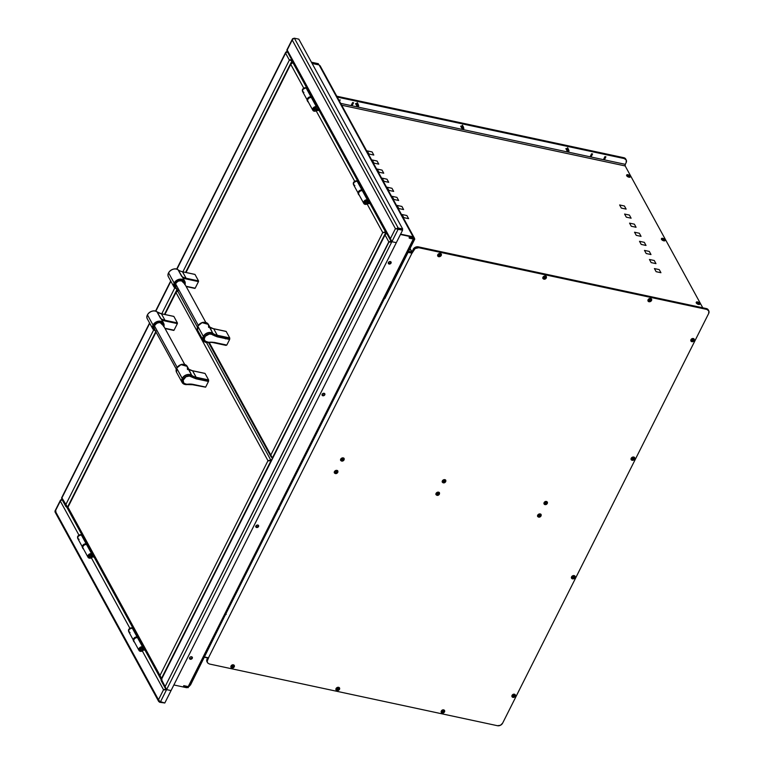 <?xml version="1.0" encoding="UTF-8"?>
<svg xmlns="http://www.w3.org/2000/svg" width="764" height="764" viewBox="0 0 764 764"><rect width="100%" height="100%" fill="white"/><g stroke="black" fill="none" stroke-linecap="round" stroke-linejoin="round"><path stroke-width="1.15" d="M318.33 63.689L318.254 64.759L318.569 64.128L311.674 62.648L318.33 63.689L311.435 62.218L318.33 63.689M65.637 505.052L82.13 535.201L65.637 505.052L66.898 507.363L65.828 506.446L65.685 504.832L67.538 507.134L61.913 497.918L62.486 499.303L60.318 501.089L78.931 535.096L60.318 501.089L61.731 498.949M65.685 504.832L153.612 330.019L65.685 504.832L62.199 498.777L61.913 497.918L149.744 323.287L61.913 497.918L62.199 498.777L60.318 501.089L62.486 499.303M396.096 228.808L402.58 230.222L396.325 242.665L402.58 230.222L395.427 228.665L398.13 229.267L391.875 241.71L396.325 242.665L391.875 241.71L398.13 229.267L402.58 230.222L396.096 228.808L397.91 228.675L398.225 228.035L294.369 38.2L292.965 38.611L292.22 40.014L395.427 228.665L390.385 238.683L287.178 50.023L292.564 38.754L293.729 38.429L292.22 40.014L395.427 228.665L390.385 238.683L391.875 241.71L166.6 689.615L163.525 689.739L166.6 689.615L160.345 702.059L158.492 699.757L159.027 701.199L164.795 703.014L171.05 690.57L164.795 703.014L160.345 702.059L166.6 689.615L165.119 686.578L166.6 689.615L171.05 690.57L396.325 242.665L171.05 690.57L166.6 689.615L391.875 241.71L388.8 241.844L391.875 241.71L390.385 238.683L287.178 50.023L287.474 50.873L287.178 50.023L287.474 50.873L285.593 53.184L286.997 51.045M155.808 311.225L170.869 281.286L155.808 311.225M285.593 53.184L176.933 269.224L285.593 53.184L289.365 60.089L292.173 59.458L287.761 51.398L285.593 53.184L289.365 60.089L182.882 271.822L289.365 60.089L292.077 60.69L289.995 60.222M174.736 288.018L161.758 313.823L174.736 288.018M292.297 60.738L185.595 272.404L292.077 60.69L289.365 60.089M67.538 507.134L155.799 331.652L67.671 507.162M164.47 314.405L176.923 289.651L164.47 314.405M314.663 64.023L318.254 64.759M292.058 60.299L289.766 59.735L291.848 60.089L291.418 59.296L291.963 60.117M391.044 263.083A1.528 1.175 -28.7 0 1 388.418 262.52A1.528 1.175 -28.7 0 1 391.044 263.083L390.356 261.565L389.239 261.727L388.274 263.017L389.105 264.038L391.044 263.083M388.303 263.303A1.528 1.175 151.3 0 0 390.805 262.644L390.948 262.157M324.786 394.816A1.528 1.175 -28.7 0 1 322.16 394.253A1.528 1.175 -28.7 0 1 324.786 394.816L324.843 393.861L323.544 393.288L322.026 394.749L323.401 395.79L324.786 394.816M322.045 395.036A1.528 1.175 151.3 0 0 324.662 393.603M258.528 526.558A1.528 1.175 -28.7 0 1 255.902 525.995A1.528 1.175 -28.7 0 1 258.528 526.558L258.299 525.24L257.287 525.021L255.768 526.482L257.143 527.523L258.528 526.558M255.787 526.768A1.528 1.175 151.3 0 0 258.404 525.336M192.28 658.291A1.528 1.175 -28.7 0 1 189.644 657.728A1.528 1.175 -28.7 0 1 192.28 658.291L191.583 656.773L190.475 656.935L189.51 658.224L190.341 659.246L192.28 658.291M189.529 658.501A1.528 1.175 151.3 0 0 192.156 657.078M414.403 238.11L320.126 65.79L319.113 64.978L413.572 237.642L414.451 238.244L413.496 238.712L414.374 238.922M411.729 252.741L408.1 252.349L411.968 253.18L208.457 657.814L204.59 656.992L208.457 657.814L411.968 253.18L410.048 248.462L412.044 252.11L411.729 252.741L408.272 252.005L411.729 252.741M186.702 687.715L173.867 684.964L186.702 687.715M412.952 237.862L413.267 237.232L400.441 234.481L413.028 236.792L412.952 237.862L409.38 237.098L409.112 237.766M413.028 236.792L400.613 234.137L413.028 236.792M387.176 233.125L385.772 233.536L385.018 234.94L385.371 233.679L386.536 233.354L385.018 234.94L388.8 241.844L165.119 686.578L161.338 679.673L161.997 679.798M391.101 241.51L390.834 241.032L391.101 241.51M391.263 241.816L389.468 241.987L391.636 241.281M389.038 241.863L389.678 241.911M166.113 688.994L165.253 688.183L165.119 686.578L389.048 241.863M391.388 241.099L390.519 240.278L390.385 238.683L391.588 241.185L388.8 241.844L385.018 234.94L161.338 679.673L161.051 680.504L165.253 688.183M161.758 680.094L165.119 686.578M161.07 679.645L385.018 234.94M161.032 679.635L385.371 233.679M388.866 263.599L390.805 262.644A1.528 1.175 151.3 0 0 390.92 261.871M322.16 395.131L323.726 395.169L324.69 393.89M255.615 526.511L257.468 526.912L258.433 525.622M190.102 658.807L191.21 658.644L192.175 657.355M189.376 686.263L188.221 686.607L413.324 239.056L188.221 686.607L183.771 685.652L183.541 686.33M188.221 686.607L189.787 684.926M207.903 658.014L204.446 657.269L207.903 658.014M189.109 686.292L187.667 686.807M188.46 687.046L188.145 687.676L188.46 687.046L184.086 686.101L183.761 686.74L188.145 687.676L183.761 686.74L183.847 685.671L188.46 687.046M183.484 686.225L183.761 686.74L183.484 686.225M165.998 689.72L164.203 689.882L166.361 689.176L164.203 689.882L165.998 689.72L166.313 689.09L163.525 689.739L142.333 650.995L163.525 689.739L158.492 699.757L55.285 511.097L54.998 511.928L158.711 701.514L158.492 699.757L55.285 511.097L60.318 501.089L55.285 511.097L55.944 511.221L55.018 511.068L55.944 511.221M160.02 701.658L159.705 702.288L164.317 702.909L159.705 702.288L158.635 701.352M159.237 701.428L159.705 702.288L159.237 701.428M164.413 689.816L163.525 689.739L158.492 699.757M91.374 557.844L129.88 628.247L91.374 557.844M163.525 689.739L166.313 689.09M161.089 679.53L145.141 650.384L161.089 679.53M144.348 648.932L144.033 648.359L144.348 648.932M138.456 638.169L138.198 637.682L138.456 638.169M133.089 628.352L94.182 557.233L133.089 628.352M93.389 555.781L93.074 555.208L93.389 555.781M408.587 251.375L412.044 252.11L408.587 251.375M319.113 64.978L413.572 237.642L414.451 238.244M290.931 59.716L290.798 60.499M286.834 50.061L292.564 38.754M397.91 228.675L397.528 227.978L397.91 228.675L402.361 229.62L402.676 228.99L298.819 39.155L402.676 228.99L402.361 229.62L397.91 228.675M294.369 38.2L298.819 39.155L294.369 38.2L398.225 228.035L402.676 228.99L398.225 228.035L396.134 228.799M287.761 51.398L287.178 50.023L292.22 40.014M409.074 237.7L409.351 238.206L409.418 237.107L409.351 238.206L413.735 239.142L414.05 238.511L409.676 237.575L414.05 238.511L413.735 239.142L409.074 237.7M413.572 237.642L414.05 238.511L413.572 237.642M314.739 64.033L312.132 63.479M390.347 241.443L390.213 242.226M140.738 650.384A1.633 1.261 -28.7 0 1 142.066 647.757L140.366 648.292L139.946 649.792L141.264 650.412L142.677 649.581A1.633 1.261 -28.7 0 1 140.738 650.384M142.476 649.276L141.903 648.025L140.194 649.219L140.882 650.068L142.476 649.276A1.261 0.974 -28.7 0 1 140.309 648.808L140.309 648.808A1.261 0.974 -28.7 0 1 142.476 649.276L143.575 649.944A2.769 2.139 -28.7 0 1 140.28 651.31A2.769 2.139 -28.7 0 1 138.981 650.403A2.769 2.139 -28.7 0 1 139.583 647.796A2.769 2.139 -28.7 0 1 142.534 646.831A2.769 2.139 -28.7 0 1 143.833 647.738A2.769 2.139 -28.7 0 1 144.014 648.264L145.15 649.362M143.833 647.738L138.867 638.656A2.769 2.139 151.3 0 0 137.558 637.739L142.534 646.831L137.558 637.739A2.769 2.139 151.3 0 0 134.607 638.704A2.769 2.139 151.3 0 0 134.006 641.311L138.981 650.403M142.457 647.901L143.049 648.989M143.288 649.419L143.575 649.944L142.085 651.109L139.831 651.167L138.8 649.887L139.287 648.13L142.047 646.774L144.014 648.264M144.683 650.288L145.599 650.479L143.517 649.686L142.066 647.757A1.633 1.261 -28.7 0 1 142.944 648.598L142.629 648.034M94.64 557.328L93.724 557.137A3.257 2.512 -28.7 0 1 92.196 556.068A3.257 2.512 -28.7 0 1 91.986 555.447L91.04 554.588L89.99 554.75L89.054 556.765L90.333 557.262L91.718 556.44L92.616 556.794L92.329 556.268L92.616 556.794A2.769 2.139 -28.7 0 1 89.321 558.159A2.769 2.139 -28.7 0 1 88.022 557.252A2.769 2.139 -28.7 0 1 88.624 554.645A2.769 2.139 -28.7 0 1 91.575 553.68L92.883 554.616L87.908 545.506A2.769 2.139 151.3 0 0 86.599 544.598L91.575 553.68A2.769 2.139 -28.7 0 1 92.874 554.597A2.769 2.139 -28.7 0 1 93.055 555.113L94.192 556.211M91.537 556.096L92.616 556.794L91.126 557.959L89.321 558.159L87.965 557.147L88.681 554.597L91.575 553.68L86.599 544.598A2.769 2.139 151.3 0 0 83.648 545.563A2.769 2.139 151.3 0 0 83.047 548.16L88.022 557.252M93.724 557.137L91.67 554.884M92.883 554.616L93.055 555.113M369.957 202.384L365.908 203.444L365.278 202.918L365.545 203.405A1.633 1.261 -28.7 0 1 366.873 200.779A1.633 1.261 -28.7 0 1 367.704 202.173L367.417 201.658A1.452 1.117 151.3 0 0 367.121 200.856M368.64 200.76A2.769 2.139 -28.7 0 1 368.745 202.231L368.611 200.712L367.341 199.853A2.769 2.139 -28.7 0 1 368.64 200.76L363.674 191.678A2.769 2.139 151.3 0 0 362.365 190.761L367.341 199.853L364.438 200.76L363.731 203.32L365.087 204.332L367.579 203.749A2.769 2.139 -28.7 0 1 365.087 204.332A2.769 2.139 -28.7 0 1 363.779 203.425A2.769 2.139 -28.7 0 1 364.39 200.817A2.769 2.139 -28.7 0 1 367.341 199.853L362.365 190.761A2.769 2.139 151.3 0 0 359.414 191.726A2.769 2.139 151.3 0 0 358.813 194.333L363.779 203.425M366.863 202.785L367.016 203.071A1.633 1.261 -28.7 0 1 365.545 203.405L364.667 202.317L365.689 200.951L367.312 200.961L367.704 202.173L368.745 202.231M367.579 203.749L370.397 203.501M315.904 109.644L314.099 110.045L314.023 108.373L315.943 107.638L316.745 109.023L317.786 109.08L317.652 107.562L316.382 106.702L314.863 106.798L312.868 108.431L312.992 110.522L314.749 111.238L316.621 110.599A2.769 2.139 -28.7 0 1 314.128 111.181A2.769 2.139 -28.7 0 1 312.829 110.274A2.769 2.139 -28.7 0 1 313.431 107.667A2.769 2.139 -28.7 0 1 316.382 106.702L311.406 97.62A2.769 2.139 151.3 0 0 308.455 98.585A2.769 2.139 151.3 0 0 307.854 101.182L312.829 110.274M318.999 109.233L316.057 109.92A3.257 2.512 -28.7 0 1 318.817 109.204M316.621 110.599L319.447 110.35M317.681 107.619L312.715 98.527A2.769 2.139 151.3 0 0 311.406 97.62L316.382 106.702A2.769 2.139 -28.7 0 1 317.681 107.619A2.769 2.139 -28.7 0 1 317.786 109.08L316.745 109.023L315.99 107.648M207.369 662.436A4.068 3.142 -28.7 0 1 207.245 662.226A4.068 3.142 -28.7 0 1 207.311 659.523L207.073 659.084A4.068 3.142 151.3 0 0 207.006 661.796A4.068 3.142 151.3 0 0 207.13 662.006M207.254 662.159L206.7 660.402L207.636 657.957M625.172 165.941L341.699 105.212L625.172 165.941L625.286 164.336A1.175 0.554 -77.9 0 0 625.172 165.941L702.775 307.796M708.371 310.127A4.068 3.142 151.3 0 0 708.266 309.897A4.068 3.142 151.3 0 0 706.347 308.56L706.585 309A4.068 3.142 -28.7 0 1 708.505 310.337A4.068 3.142 151.3 0 0 706.585 309L418.529 247.288L706.347 308.56L706.824 309.43A4.068 3.142 -28.7 0 1 708.744 310.776A4.068 3.142 -28.7 0 1 708.677 313.479L708.82 310.929L706.824 309.43L418.767 247.717L415.11 248.558L411.796 253.524M708.581 310.49L706.585 309L418.29 246.848A4.068 3.142 151.3 0 0 413.123 249.389L413.362 249.828A4.068 3.142 -28.7 0 1 418.529 247.288L416.304 247.421L414.269 248.625L411.815 252.903M708.343 310.06L706.347 308.56L418.29 246.848L414.632 247.689L412.264 251.108A1.175 0.554 102.1 0 1 411.767 251.595M397.108 205.42L398.818 208.543L403.621 209.575L401.921 206.452L397.108 205.42M402.084 214.512L403.784 217.625L408.597 218.657L406.887 215.543L402.084 214.512M396.946 197.37L392.133 196.338L393.842 199.452L398.655 200.483L396.946 197.37M391.97 188.278L387.167 187.247L388.866 190.37L393.68 191.401L391.97 188.278M387.004 179.196L382.191 178.165L383.9 181.278L388.704 182.309L387.004 179.196M382.029 170.105L377.225 169.073L378.925 172.196L383.738 173.218L382.029 170.105M377.063 161.013L372.249 159.991L373.959 163.104L378.763 164.136L377.063 161.013M372.087 151.931L367.283 150.9L368.983 154.013L373.797 155.044L372.087 151.931M659.227 269.606L654.423 268.575L656.123 271.688L660.936 272.719L659.227 269.606M654.261 260.514L649.448 259.483L651.157 262.606L655.961 263.628L654.261 260.514M649.285 251.423L644.482 250.401L646.182 253.514L650.995 254.546L649.285 251.423M644.319 242.341L639.506 241.309L641.216 244.423L646.019 245.454L644.319 242.341M639.344 233.249L634.54 232.218L636.24 235.341L641.053 236.372L639.344 233.249M634.378 224.167L629.565 223.136L631.274 226.249L636.078 227.28L634.378 224.167M629.402 215.076L624.589 214.044L626.299 217.167L631.112 218.198L629.402 215.076M624.427 205.993L619.623 204.962L621.323 208.075L626.136 209.107L624.427 205.993M340.687 103.369L625.286 164.336L340.687 103.369M626.088 159.705A4.068 3.142 151.3 0 0 625.974 159.485A4.068 3.142 151.3 0 0 624.064 158.138L624.303 158.578A4.068 3.142 -28.7 0 1 626.213 159.915A4.068 3.142 -28.7 0 1 626.146 162.627L625.286 164.336M625.811 159.198L623.825 157.709L336.771 96.207L623.825 157.709L337.01 96.646L624.064 158.138L337.249 97.085L624.303 158.578L626.289 160.077L626.146 162.627M605.9 156.83L604.945 156.62L603.627 159.256L604.572 159.456L605.9 156.83M592.558 153.965L591.603 153.765L590.276 156.4L591.231 156.601L592.558 153.965M353.56 102.768L352.605 102.557L351.278 105.193L352.233 105.403L353.56 102.768M339.531 101.259L340.209 99.903L338.987 100.256M568.215 148.932L567.623 148.206L566.496 148.56L566.745 149.954M463.07 126.404L462.487 125.678L461.351 126.031L461.599 127.426M357.934 103.875L356.549 103.264L355.871 104.181L356.463 104.907M625.85 159.275A4.068 3.142 151.3 0 0 625.735 159.046A4.068 3.142 151.3 0 0 623.825 157.709L624.064 158.138A4.068 3.142 -28.7 0 1 625.974 159.485L626.213 159.915M708.61 310.556A4.068 3.142 151.3 0 0 708.505 310.337L708.266 309.897M502.616 723.174L708.677 313.479L502.616 723.174A4.068 3.142 -28.7 0 1 497.459 725.714L500.42 725.284L502.616 723.174M209.049 656.639L207.178 661.28L207.732 663.028L209.393 664.002L497.459 725.714L209.393 664.002M338.653 688.278L338.032 689.51L336.714 689.233M545.544 276.931L544.913 278.172L543.596 277.886M208.19 657.766L206.939 660.841L207.493 662.598M546.289 502.616L544.923 503.295M444.658 480.842L443.282 481.521M343.017 459.068L341.642 459.747M706.585 309L418.529 247.288L706.585 309M335.873 470.433A2.006 1.547 -28.7 0 1 336.399 473.546A2.006 1.547 151.3 0 0 335.873 470.433L336.045 471.226A1.098 0.85 -28.7 0 1 336.332 472.935L336.399 473.546L336.332 472.935A1.098 0.85 151.3 0 0 336.045 471.226L336.045 471.226A1.098 0.85 151.3 0 0 336.332 472.935L336.112 472.286L336.332 472.935A1.098 0.85 -28.7 0 1 336.045 471.226L335.873 470.433A2.006 1.547 151.3 0 0 336.399 473.546A2.006 1.547 -28.7 0 1 335.873 470.433L335.873 470.433M337.841 470.939A2.006 1.547 151.3 0 0 334.336 472.859M336.055 471.312L336.58 471.541L336.112 472.286L335.501 472.104L336.571 471.512L335.491 472.076L335.959 471.331M335.482 471.971L336.466 471.426M342.157 457.932A2.006 1.547 -28.7 0 1 342.683 461.045A2.006 1.547 151.3 0 0 342.157 457.932L342.329 458.725A1.098 0.85 -28.7 0 1 342.616 460.434L342.683 461.045L342.616 460.434A1.098 0.85 151.3 0 0 342.329 458.725L342.329 458.725A1.098 0.85 151.3 0 0 342.616 460.434L342.406 459.785L342.616 460.434A1.098 0.85 -28.7 0 1 342.329 458.725L342.157 457.932A2.006 1.547 151.3 0 0 342.683 461.045A2.006 1.547 -28.7 0 1 342.157 457.932L342.157 457.932M344.125 458.438A2.006 1.547 151.3 0 0 340.62 460.358M342.339 458.811L342.874 459.04L342.406 459.785L341.775 459.575L342.855 459.011M437.514 492.207A2.006 1.547 -28.7 0 1 438.03 495.32A2.006 1.547 151.3 0 0 437.514 492.207L437.676 493A1.098 0.85 -28.7 0 1 437.963 494.709L438.03 495.32L437.963 494.709A1.098 0.85 151.3 0 0 437.676 493L437.676 493A1.098 0.85 151.3 0 0 437.963 494.709L437.753 494.06L437.963 494.709A1.098 0.85 -28.7 0 1 437.676 493L437.514 492.207A2.006 1.547 151.3 0 0 438.03 495.32A2.006 1.547 -28.7 0 1 437.514 492.207L437.514 492.207M439.472 492.713A2.006 1.547 151.3 0 0 435.967 494.633M437.686 493.086L438.221 493.315L437.753 494.06L437.142 493.878L437.591 493.105L438.211 493.296L437.123 493.85L437.591 493.105M437.113 493.745L438.106 493.2M443.798 479.706A2.006 1.547 -28.7 0 1 444.323 482.819A2.006 1.547 151.3 0 0 443.798 479.706L443.97 480.499A1.098 0.85 -28.7 0 1 444.256 482.208L444.323 482.819L444.256 482.208A1.098 0.85 151.3 0 0 443.97 480.499L443.97 480.499A1.098 0.85 151.3 0 0 444.256 482.208L444.037 481.559L444.256 482.208A1.098 0.85 -28.7 0 1 443.97 480.499L443.798 479.706A2.006 1.547 151.3 0 0 444.323 482.819A2.006 1.547 -28.7 0 1 443.798 479.706L443.798 479.706M445.765 480.212A2.006 1.547 151.3 0 0 442.26 482.132M443.979 480.585L444.505 480.814L444.037 481.559L443.416 481.349L444.495 480.785M539.145 513.981A2.006 1.547 -28.7 0 1 539.67 517.094A2.006 1.547 151.3 0 0 539.145 513.981L539.317 514.774A1.098 0.85 -28.7 0 1 539.604 516.483L539.67 517.094L539.604 516.483A1.098 0.85 151.3 0 0 539.317 514.774L539.317 514.774A1.098 0.85 151.3 0 0 539.604 516.483L539.394 515.834L539.604 516.483A1.098 0.85 -28.7 0 1 539.317 514.774L539.145 513.981A2.006 1.547 151.3 0 0 539.67 517.094A2.006 1.547 -28.7 0 1 539.145 513.981L539.145 513.981M541.113 514.487A2.006 1.547 151.3 0 0 537.608 516.407M539.327 514.86L539.861 515.089L539.394 515.834L538.773 515.652L539.842 515.07L538.763 515.624L539.231 514.879M538.754 515.519L539.747 514.974M545.954 504.593A2.006 1.547 151.3 0 0 545.439 501.48L545.601 502.273A1.098 0.85 -28.7 0 1 545.888 503.982L545.954 504.593L545.888 503.982A1.098 0.85 151.3 0 0 545.601 502.273L545.601 502.273A1.098 0.85 151.3 0 0 545.888 503.982L545.677 503.333L545.888 503.982A1.098 0.85 -28.7 0 1 545.601 502.273L545.439 501.48A2.006 1.547 151.3 0 0 545.954 504.593M545.611 502.359L546.145 502.588L545.677 503.333L545.047 503.123L546.136 502.559M568.788 150.422A0.859 0.659 151.3 0 0 568.33 149.839A1.089 0.516 102.1 0 1 568.559 150.317A0.812 0.63 -28.7 0 1 567.891 151.635A0.812 0.63 -28.7 0 1 568.559 150.317A0.812 0.63 151.3 0 0 567.891 151.635A1.022 0.487 -77.9 0 0 568.349 151.205A1.022 0.487 -77.9 0 0 568.559 150.317A1.089 0.516 -77.9 0 0 568.33 149.839A0.859 0.659 151.3 0 0 567.451 151.157M567.891 151.635L568.798 151.32L568.559 150.317L567.891 151.635M568.989 150.957L568.54 149.925A1.012 0.783 151.3 0 0 568.063 149.104L567.556 148.187L568.063 149.104A1.012 0.783 151.3 0 0 567.165 150.728A1.012 0.783 -28.7 0 1 568.063 149.104L568.082 149.763L568.063 149.104A1.012 0.783 -28.7 0 1 568.531 149.438L568.636 149.992M567.251 150.365L568.235 149.83M462.755 129.116A0.812 0.63 -28.7 0 1 463.414 127.798A1.089 0.516 -77.9 0 0 463.185 127.321A0.859 0.659 151.3 0 0 462.487 128.696A1.089 0.516 -77.9 0 0 462.755 129.116A1.089 0.516 102.1 0 1 462.487 128.696A0.859 0.659 151.3 0 0 463.185 127.321A1.089 0.516 102.1 0 1 463.414 127.798A0.812 0.63 -28.7 0 1 462.755 129.116M461.599 127.302L462.096 128.218L461.599 127.302M462.029 128.199A1.012 0.783 -28.7 0 1 462.917 126.585L462.411 125.668L462.917 126.585A1.012 0.783 -28.7 0 1 463.433 127.426M462.421 128.228L463.242 127.779A1.012 0.783 -28.7 0 1 462.44 128.228L462.363 128.333M463.089 127.302L462.105 127.836M463.366 127.789L462.44 128.228M357.609 106.588A0.812 0.63 -28.7 0 1 358.268 105.27A1.089 0.516 -77.9 0 0 358.039 104.792A0.859 0.659 151.3 0 0 357.351 106.177A1.089 0.516 -77.9 0 0 357.609 106.588A1.089 0.516 102.1 0 1 357.351 106.177A0.859 0.659 151.3 0 0 358.039 104.792A1.089 0.516 102.1 0 1 358.268 105.27A0.812 0.63 -28.7 0 1 357.609 106.588M356.454 104.783L356.95 105.69L356.454 104.783M356.883 105.671A1.012 0.783 -28.7 0 1 357.772 104.057L357.275 103.14L357.772 104.057A1.012 0.783 -28.7 0 1 358.297 104.897M358.106 105.251A1.012 0.783 -28.7 0 1 357.275 105.709M232.514 666.724L232.16 666.074L232.514 666.724M232.905 667.965A2.006 1.547 151.3 0 0 232.38 664.852L232.552 665.645A1.098 0.85 -28.7 0 1 232.839 667.354L232.905 667.965L232.839 667.354A1.098 0.85 151.3 0 0 232.552 665.645L232.552 665.645A1.098 0.85 151.3 0 0 232.839 667.354L232.619 666.705L232.839 667.354A1.098 0.85 -28.7 0 1 232.552 665.645L232.38 664.852A2.006 1.547 151.3 0 0 232.905 667.965M232.562 665.731L233.087 665.96L232.619 666.705L231.998 666.494L233.077 665.931M338.567 688.269L338.557 688.249A1.012 0.783 -28.7 0 1 337.812 689.539L337.812 689.539A1.012 0.783 -28.7 0 1 336.79 689.214L336.79 689.214M337.526 687.371A2.006 1.547 -28.7 0 1 338.041 690.494A2.006 1.547 151.3 0 0 337.526 687.371L337.688 688.173A1.098 0.85 -28.7 0 1 337.974 689.882L338.041 690.494L337.974 689.882A1.098 0.85 -28.7 0 1 337.688 688.173L337.526 687.371A2.006 1.547 151.3 0 0 338.041 690.494A2.006 1.547 -28.7 0 1 337.526 687.371L337.526 687.371M339.483 687.886A2.006 1.547 151.3 0 0 335.979 689.806M336.962 688.689L337.764 689.224L337.153 689.042L337.573 688.211L338.223 688.459L337.764 689.224L338.022 688.116M439.405 255.386L439.042 254.727L439.405 255.386M439.787 256.628A2.006 1.547 151.3 0 0 439.262 253.505L439.434 254.297A1.098 0.85 -28.7 0 1 439.72 256.007L439.787 256.628L439.72 256.007A1.098 0.85 151.3 0 0 439.434 254.297L439.434 254.297A1.098 0.85 151.3 0 0 439.72 256.007L439.51 255.357L439.72 256.007A1.098 0.85 -28.7 0 1 439.434 254.297L439.262 253.505A2.006 1.547 151.3 0 0 439.787 256.628M439.443 254.383L439.978 254.613L439.51 255.357L438.88 255.157L439.959 254.593M545.458 276.921L545.439 276.902A1.012 0.783 -28.7 0 1 544.703 278.192L544.703 278.192A1.012 0.783 -28.7 0 1 543.672 277.867L543.681 277.895M544.398 277.638L544.14 277.16L544.398 277.638M544.407 276.033A2.006 1.547 -28.7 0 1 544.933 279.147A2.006 1.547 151.3 0 0 544.407 276.033L544.579 276.826A1.098 0.85 -28.7 0 1 544.866 278.535L544.933 279.147L544.866 278.535A1.098 0.85 -28.7 0 1 544.579 276.826L544.407 276.033A2.006 1.547 151.3 0 0 544.933 279.147A2.006 1.547 -28.7 0 1 544.407 276.033L544.407 276.033M546.375 276.539A2.006 1.547 151.3 0 0 542.87 278.459M543.853 277.342L544.646 277.886L544.035 277.704L544.455 276.874L545.104 277.112L544.646 277.886L544.904 276.769M649.686 300.433L649.324 299.774L649.686 300.433M650.068 301.675A2.006 1.547 151.3 0 0 649.553 298.552L649.715 299.354A1.098 0.85 -28.7 0 1 650.002 301.064L650.068 301.675L650.002 301.064A1.098 0.85 151.3 0 0 649.715 299.354L649.715 299.354A1.098 0.85 151.3 0 0 650.002 301.064L649.792 300.405L650.002 301.064A1.098 0.85 -28.7 0 1 649.715 299.354L649.553 298.552A2.006 1.547 151.3 0 0 650.068 301.675M649.725 299.44L650.26 299.66L649.792 300.405L649.161 300.204L650.25 299.641M692.442 340.419L692.079 339.76L692.442 340.419M692.824 341.661A2.006 1.547 151.3 0 0 692.299 338.548L692.471 339.34A1.098 0.85 -28.7 0 1 692.757 341.05L692.824 341.661L692.757 341.05A1.098 0.85 151.3 0 0 692.471 339.34L692.471 339.34A1.098 0.85 151.3 0 0 692.757 341.05L692.547 340.391L692.757 341.05A1.098 0.85 -28.7 0 1 692.471 339.34L692.299 338.548A2.006 1.547 151.3 0 0 692.824 341.661M692.48 339.426L693.015 339.646L692.547 340.391L691.917 340.19L692.996 339.627M633.26 458.037L632.181 458.553M632.668 457.101A2.006 1.547 -28.7 0 1 633.194 460.224A2.006 1.547 151.3 0 0 632.668 457.101L632.84 457.903A1.098 0.85 -28.7 0 1 633.127 459.613L633.194 460.224L633.127 459.613A1.098 0.85 151.3 0 0 632.84 457.903L632.84 457.903A1.098 0.85 151.3 0 0 633.127 459.613L632.917 458.954L633.127 459.613A1.098 0.85 -28.7 0 1 632.84 457.903L632.668 457.101A2.006 1.547 151.3 0 0 633.194 460.224A2.006 1.547 -28.7 0 1 632.668 457.101L632.668 457.101M634.636 457.617A2.006 1.547 151.3 0 0 631.131 459.536M632.85 457.98L633.385 458.209L632.917 458.954L632.286 458.753L633.366 458.19M573.63 576.591L572.551 577.116M573.038 575.664A2.006 1.547 -28.7 0 1 573.563 578.787A2.006 1.547 151.3 0 0 573.038 575.664L573.21 576.457A1.098 0.85 -28.7 0 1 573.497 578.176L573.563 578.787L573.497 578.176A1.098 0.85 151.3 0 0 573.21 576.457L573.21 576.457A1.098 0.85 151.3 0 0 573.497 578.176L573.286 577.517L573.497 578.176A1.098 0.85 -28.7 0 1 573.21 576.457L573.038 575.664A2.006 1.547 151.3 0 0 573.563 578.787A2.006 1.547 -28.7 0 1 573.038 575.664L573.038 575.664M575.005 576.171A2.006 1.547 151.3 0 0 571.501 578.09M573.22 576.543L573.754 576.772L573.286 577.517L572.656 577.317L573.735 576.753M513.551 696.109L513.188 695.45L513.551 696.109M513.933 697.341A2.006 1.547 151.3 0 0 513.408 694.228L513.58 695.02A1.098 0.85 -28.7 0 1 513.866 696.73L513.933 697.341L513.866 696.73A1.098 0.85 151.3 0 0 513.58 695.02L513.58 695.02A1.098 0.85 151.3 0 0 513.866 696.73L513.656 696.08L513.866 696.73A1.098 0.85 -28.7 0 1 513.58 695.02L513.408 694.228A2.006 1.547 151.3 0 0 513.933 697.341M513.589 695.106L514.124 695.336L513.656 696.08L513.026 695.88L514.105 695.316M696.31 302.305A2.006 0.85 26.7 0 0 696.214 302.429A2.006 0.85 26.7 0 0 696.797 303.547A2.006 0.85 26.7 0 0 698.621 304.444L698.754 304.177A2.006 0.85 -153.3 0 1 696.93 303.289A2.006 0.85 -153.3 0 1 696.348 302.162A2.006 0.85 -153.3 0 1 697.532 301.942A2.006 0.85 26.7 0 0 696.415 302.697A2.006 0.85 26.7 0 0 698.754 304.177A2.588 1.232 -77.9 0 0 698.544 303.547L697.866 302.315A2.588 1.232 -77.9 0 0 697.532 301.942A2.588 1.232 102.1 0 1 697.866 302.315L698.334 303.489M697.494 303.012L697.866 302.315L698.554 303.48M697.465 303.05L698.544 303.547L697.866 302.315L698.544 303.547A2.588 1.232 102.1 0 1 698.754 304.177A2.006 0.85 26.7 0 0 699.862 303.432A2.006 0.85 26.7 0 0 697.532 301.942A2.006 0.85 -153.3 0 1 699.346 302.84A2.006 0.85 -153.3 0 1 699.929 303.957A2.006 0.85 -153.3 0 1 698.754 304.177L698.621 304.444A2.006 0.85 26.7 0 0 699.795 304.225A2.006 0.85 26.7 0 0 699.834 304.082M661.509 238.693A2.006 0.85 26.7 0 0 661.414 238.807A2.006 0.85 26.7 0 0 661.996 239.934A2.006 0.85 26.7 0 0 663.821 240.832L663.954 240.565A2.006 0.85 -153.3 0 1 662.13 239.676A2.006 0.85 -153.3 0 1 661.548 238.549A2.006 0.85 -153.3 0 1 662.732 238.33A2.006 0.85 26.7 0 0 661.614 239.075A2.006 0.85 26.7 0 0 663.954 240.565A2.588 1.232 -77.9 0 0 663.744 239.934L663.066 238.702A2.588 1.232 -77.9 0 0 662.732 238.33A2.588 1.232 102.1 0 1 663.066 238.702L663.534 239.877M665.129 240.345L664.995 240.612A2.006 0.85 26.7 0 1 663.821 240.832L663.954 240.565A2.006 0.85 26.7 0 0 665.062 239.82A2.006 0.85 26.7 0 0 662.732 238.33A2.006 0.85 -153.3 0 1 664.546 239.227A2.006 0.85 -153.3 0 1 665.129 240.345A2.006 0.85 -153.3 0 1 663.954 240.565A2.588 1.232 102.1 0 0 663.744 239.934L663.066 238.702L663.744 239.934L662.684 239.266L663.066 238.702L663.754 239.867M626.709 175.08A2.006 0.85 26.7 0 0 626.614 175.195A2.006 0.85 26.7 0 0 627.196 176.322A2.006 0.85 26.7 0 0 629.02 177.219L629.154 176.952A2.006 0.85 -153.3 0 1 627.33 176.054A2.006 0.85 -153.3 0 1 626.747 174.937A2.006 0.85 -153.3 0 1 627.922 174.717A2.006 0.85 26.7 0 0 626.814 175.462A2.006 0.85 26.7 0 0 629.154 176.952A2.588 1.232 -77.9 0 0 628.944 176.322L628.266 175.09A2.588 1.232 -77.9 0 0 627.922 174.717A2.588 1.232 102.1 0 1 628.266 175.09L628.734 176.264M627.893 175.787L628.266 175.09L628.953 176.255M628.839 176.236L628.266 175.09L628.944 176.322A2.588 1.232 102.1 0 1 629.154 176.952A2.006 0.85 26.7 0 0 630.262 176.207A2.006 0.85 26.7 0 0 627.922 174.717A2.006 0.85 -153.3 0 1 629.746 175.615A2.006 0.85 -153.3 0 1 630.329 176.732A2.006 0.85 -153.3 0 1 629.154 176.952L629.02 177.219A2.006 0.85 26.7 0 0 630.195 177A2.006 0.85 26.7 0 0 630.233 176.856M442.805 711.781L442.442 711.122L442.805 711.781M443.187 713.013A2.006 1.547 151.3 0 0 442.662 709.899L442.833 710.692A1.098 0.85 -28.7 0 1 443.12 712.401L443.187 713.013L443.12 712.401A1.098 0.85 151.3 0 0 442.833 710.692L442.833 710.692A1.098 0.85 151.3 0 0 443.12 712.401L442.91 711.752L443.12 712.401A1.098 0.85 -28.7 0 1 442.833 710.692L442.662 709.899A2.006 1.547 151.3 0 0 443.187 713.013M442.843 710.778L443.378 711.007L442.91 711.752L442.28 711.551L443.359 710.988M161.605 678.499L271.191 460.606L267.983 460.711L270.771 460.052L206.5 342.558L270.771 460.052L271.411 460.186M177.84 290.186L175.968 292.497L177.324 290.377M160.984 677.849L67.967 507.22L68.254 508.079L67.967 507.22L156.047 332.101L67.967 507.22L68.55 508.604M178.136 290.712L175.968 292.497L164.9 314.491L175.968 292.497L267.983 460.711L159.991 675.433L161.185 677.935M175.968 292.497L267.983 460.711L159.991 675.433L67.967 507.22M159.991 675.433L161.471 678.47L271.058 460.577L268.661 460.854M271.373 460.262L268.871 460.778M91.518 556.125L90.945 554.874L89.235 556.068L89.923 556.918L91.518 556.125M87.297 544.56A2.769 2.139 -28.7 0 1 87.612 544.98A2.769 2.139 -28.7 0 1 87.736 545.257M79.093 539.46L77.613 538.037L78.444 535.889L80.86 534.924L82.655 535.917A2.769 2.139 151.3 0 0 81.347 534.981L86.16 543.796L81.347 534.981A2.769 2.139 151.3 0 0 78.396 535.946A2.769 2.139 151.3 0 0 77.785 538.553L82.283 546.766M82.932 547.884A2.769 2.139 -28.7 0 1 82.76 547.635A2.769 2.139 -28.7 0 1 82.579 547.139M82.455 535.612A2.731 2.111 151.3 0 0 81.318 534.781A2.731 2.111 151.3 0 0 77.718 536.452L77.756 536.347A3.056 1.299 26.7 0 0 77.718 536.452A2.731 2.111 -28.7 0 1 81.356 534.79A2.731 2.111 -28.7 0 1 82.455 535.612M77.852 536.213A3.056 1.299 26.7 0 0 77.756 536.347L77.718 536.452A2.731 2.111 151.3 0 0 77.508 537.054M83.2 537.121L83.964 537.512M142.591 648.76A1.452 1.117 151.3 0 0 142.314 647.834M139.869 649.171A1.452 1.117 151.3 0 0 140.509 649.906M138.523 638.217L138.236 637.701A2.769 2.139 -28.7 0 1 138.57 638.131A2.769 2.139 -28.7 0 1 138.695 638.408M130.052 632.611L128.562 631.188L129.403 629.039L131.809 628.075L133.614 629.058A2.769 2.139 151.3 0 0 132.296 628.132L137.119 636.947L132.296 628.132A2.769 2.139 151.3 0 0 129.345 629.097A2.769 2.139 151.3 0 0 128.744 631.694L133.242 639.917M133.881 641.034A2.769 2.139 -28.7 0 1 133.719 640.786A2.769 2.139 -28.7 0 1 133.538 640.289M133.413 628.762A2.731 2.111 151.3 0 0 132.277 627.932A2.731 2.111 151.3 0 0 128.677 629.603L128.715 629.498A3.056 1.299 26.7 0 0 128.677 629.603A2.731 2.111 -28.7 0 1 132.315 627.941A2.731 2.111 -28.7 0 1 133.404 628.762M128.81 629.355A3.056 1.299 26.7 0 0 128.715 629.498L128.677 629.603A2.731 2.111 151.3 0 0 128.467 630.204M134.158 630.271L134.922 630.663M88.089 545.849A3.056 2.359 151.3 0 0 87.87 544.847A3.056 2.359 151.3 0 0 85.253 543.825A3.056 2.359 151.3 0 0 82.56 545.744L82.846 546.27A3.056 2.359 -28.7 0 1 85.539 544.35A3.056 2.359 -28.7 0 1 88.156 545.372A3.056 2.359 -28.7 0 1 88.385 546.375M83.524 549.039A3.056 2.359 -28.7 0 1 82.799 548.304A3.056 2.359 -28.7 0 1 82.846 546.27L82.56 545.744A3.056 2.359 151.3 0 0 82.512 547.769A3.056 2.359 151.3 0 0 83.238 548.504M83.457 548.619L82.693 548.046M82.455 547.654L82.56 545.744L84.756 543.939L87.344 544.245L88.089 545.888M139.048 639A3.056 2.359 151.3 0 0 138.828 637.988A3.056 2.359 151.3 0 0 136.202 636.975A3.056 2.359 151.3 0 0 133.519 638.895L133.805 639.42A3.056 2.359 -28.7 0 1 136.498 637.501A3.056 2.359 -28.7 0 1 139.115 638.513A3.056 2.359 -28.7 0 1 139.344 639.525M134.483 642.18A3.056 2.359 -28.7 0 1 133.757 641.445A3.056 2.359 -28.7 0 1 133.805 639.42L133.519 638.895A3.056 2.359 151.3 0 0 133.471 640.92A3.056 2.359 151.3 0 0 134.197 641.655M154.261 325.502L177.114 367.283L154.261 325.502M176.751 368.028L180.992 364.638L187.256 366.424A6.102 4.708 151.3 0 0 182.023 364.38A6.102 4.708 151.3 0 0 176.646 368.229L182.204 378.39A6.102 4.708 -28.7 0 1 191.726 375.353L188.765 369.27M189.004 369.604L187.256 366.424L187.514 369.595M187.142 384.569L187.486 384.34A5.167 3.982 -28.7 0 1 183.341 379.154L182.329 378.505A6.036 4.651 151.3 0 0 187.17 384.559L193.235 384.407L205.678 387.071L208.543 381.293L196.042 378.81L208.486 381.475L196.042 378.81L189.367 376.041L185.967 376.767L183.15 380.224L183.723 382.965L185.327 384.053L187.514 384.235A4.985 3.849 -28.7 0 1 183.513 379.231A4.985 3.849 -28.7 0 1 191.286 376.748L191.382 376.576A5.167 3.982 151.3 0 0 183.341 379.154A5.167 3.982 151.3 0 0 187.486 384.34A16.206 12.51 -28.7 0 1 193.13 384.512L193.235 384.407A16.388 12.644 151.3 0 0 187.514 384.235L187.486 384.34A16.206 12.51 -28.7 0 1 193.13 384.512L205.583 387.176L192.518 384.731A15.337 11.832 151.3 0 0 187.17 384.559L187.17 384.559A6.036 4.651 -28.7 0 1 182.329 378.505L183.341 379.154A5.167 3.982 -28.7 0 1 191.382 376.576L191.726 375.496A6.036 4.651 151.3 0 0 182.329 378.505A6.036 4.651 -28.7 0 1 191.726 375.496A15.337 11.832 151.3 0 0 196.186 377.435L196.09 378.629A16.206 12.51 -28.7 0 1 191.382 376.576L191.726 375.353L188.183 368.878A15.261 11.775 151.3 0 0 192.614 370.807L192.394 370.75M189.023 369.432L188.183 368.878A15.261 11.775 151.3 0 0 192.614 370.807L204.838 373.424M188.565 369.117L192.614 370.807L196.186 377.435L208.629 380.1L208.543 381.293L196.09 378.629L196.186 377.435L208.629 380.1L196.157 377.273L208.601 379.947L205.067 373.472L192.614 370.807L196.157 377.273A15.261 11.775 -28.7 0 1 191.726 375.353A6.102 4.708 151.3 0 0 182.204 378.39L176.627 368.095C180.208 363.635 183.752 363.081 187.256 366.424M176.627 368.095L176.551 372.288L176.646 368.229A6.102 4.708 151.3 0 0 176.551 372.288L182.109 382.449A6.102 4.708 -28.7 0 1 182.204 378.39A6.102 4.708 151.3 0 0 182.128 382.497A6.102 4.708 151.3 0 0 184.019 384.149M187.17 384.559L192.518 384.731A15.337 11.832 151.3 0 0 187.17 384.559L182.109 382.449M162.178 320.66L156.983 311.855A6.102 4.708 151.3 0 0 147.471 314.892A6.102 4.708 151.3 0 0 147.376 318.951L152.934 329.122A6.102 4.708 -28.7 0 1 153.029 325.063L147.471 314.892L153.029 325.063L152.934 329.122L155.464 331.041M156.171 331.003L155.273 330.716L153.029 325.063L153.621 325.435L155.703 323.096L158.702 321.892L161.615 322.236L163.458 324.003L163.611 326.6M165.024 328.472L173.781 330.42L164.89 328.243L174.049 330.201L177.353 323.621L164.909 320.947L177.353 323.621L177.41 322.924L164.967 320.25L164.909 320.947A15.777 12.167 -28.7 0 1 162.484 320.183L162.703 322.045M155.273 330.716L153.172 328.128L153.621 325.435L159.389 321.835L163.725 326.104M163.066 325.015L161.901 323.153L160.44 322.503L156.868 323.029L153.917 326.362L153.822 327.928L154.987 329.79M163.897 326.429L163.649 323.258L157.374 321.472L153.029 325.063A6.102 4.708 -28.7 0 1 158.415 321.214A6.102 4.708 -28.7 0 1 163.649 323.258A6.102 4.708 -28.7 0 1 163.897 326.429M147.395 318.999A6.102 4.708 -28.7 0 1 147.471 314.892A6.102 4.708 -28.7 0 1 156.983 311.855L156.983 311.855A15.261 11.775 151.3 0 0 161.424 313.784L161.338 313.737A15.337 11.832 -28.7 0 1 158.845 312.934M156.171 311.387A6.036 4.651 151.3 0 0 147.481 314.806M147.376 318.951C144.587 314.587 152.905 308.446 156.954 311.817L161.424 313.784L173.82 316.401L161.405 313.756M177.41 322.924L173.867 316.449L161.424 313.784L164.967 320.25L177.41 322.924M161.424 313.784L164.967 320.25A15.261 11.775 -28.7 0 1 160.526 318.33L156.983 311.855A15.261 11.775 151.3 0 0 161.424 313.784M293.051 62.113L290.941 63.259L290.721 64.329L292.889 62.543L290.721 64.329L303.738 88.118L290.721 64.329L186.024 272.49L290.721 64.329M383.413 232.686L385.524 231.884L382.745 232.542L385.524 231.884L369.948 203.405M316.181 110.866L354.687 181.269L316.181 110.866M271.822 457.483L270.962 456.662L270.828 455.067L272.442 458.123L385.82 232.409L382.745 232.542L367.14 204.017L382.745 232.542L270.828 455.067L272.309 458.094L386.269 232.504M369.356 202.317L368.831 201.371M363.263 191.191L363.005 190.704M357.896 181.374L318.989 110.255M306.937 88.223L292.889 62.543M385.295 232.533L386.03 232.075M270.828 455.067L209.221 342.463L270.828 455.067L382.745 232.542M226.86 338.891L226.956 338.309M225.523 338.271L225.418 338.853M316.325 109.147L315.752 107.896L314.042 109.09L314.73 109.94L316.325 109.147M312.104 97.582A2.769 2.139 -28.7 0 1 312.419 98.002A2.769 2.139 -28.7 0 1 312.543 98.279M311.941 97.133L307.453 88.91A2.769 2.139 151.3 0 0 306.154 88.003L310.967 96.818L306.154 88.003A2.769 2.139 151.3 0 0 303.203 88.968A2.769 2.139 151.3 0 0 302.592 91.575L307.09 99.788M307.73 100.905A2.769 2.139 -28.7 0 1 307.567 100.657A2.769 2.139 -28.7 0 1 307.386 100.16M307.262 88.634A2.731 2.111 151.3 0 0 306.125 87.803A2.731 2.111 151.3 0 0 302.525 89.474L302.563 89.369A3.056 1.299 26.7 0 0 302.525 89.474A2.731 2.111 -28.7 0 1 306.163 87.812A2.731 2.111 -28.7 0 1 307.262 88.634M302.659 89.235A3.056 1.299 26.7 0 0 302.563 89.369L302.525 89.474A2.731 2.111 151.3 0 0 302.315 90.076M303.9 92.482L302.42 91.059L303.251 88.91L305.667 87.946L307.462 88.939M308.007 90.142L308.771 90.534M364.906 201.629L365.106 201.83A1.261 0.974 -28.7 0 1 367.283 202.298A1.261 0.974 -28.7 0 1 365.106 201.83L364.906 201.629M364.676 202.193A1.452 1.117 151.3 0 0 365.316 202.928M367.283 202.298L366.71 201.047L365.001 202.24L365.679 203.09L367.283 202.298M363.33 191.239L363.043 190.723A2.769 2.139 -28.7 0 1 363.377 191.153A2.769 2.139 -28.7 0 1 363.502 191.43M354.859 185.633L353.369 184.21L354.209 182.061L356.616 181.097L358.421 182.08A2.769 2.139 151.3 0 0 357.103 181.154L361.926 189.969L357.103 181.154A2.769 2.139 151.3 0 0 354.152 182.118A2.769 2.139 151.3 0 0 353.551 184.716L358.049 192.939M358.688 194.056A2.769 2.139 -28.7 0 1 358.526 193.808A2.769 2.139 -28.7 0 1 358.345 193.311M358.211 181.784A2.731 2.111 151.3 0 0 357.084 180.953A2.731 2.111 151.3 0 0 353.484 182.625L353.522 182.52A3.056 1.299 26.7 0 0 353.484 182.625A2.731 2.111 -28.7 0 1 357.122 180.963A2.731 2.111 -28.7 0 1 358.211 181.784M353.617 182.386A3.056 1.299 26.7 0 0 353.522 182.52L353.484 182.625A2.731 2.111 151.3 0 0 353.274 183.226M358.965 183.293L359.729 183.685M308.331 102.061A3.056 2.359 -28.7 0 1 307.606 101.325A3.056 2.359 -28.7 0 1 307.653 99.291L308.045 97.868L310.136 96.837L312.151 97.267L312.896 98.909A3.056 2.359 151.3 0 0 312.677 97.868A3.056 2.359 151.3 0 0 310.06 96.847A3.056 2.359 151.3 0 0 307.367 98.766L307.653 99.291A3.056 2.359 -28.7 0 1 310.346 97.372A3.056 2.359 -28.7 0 1 312.963 98.394A3.056 2.359 -28.7 0 1 313.192 99.396M307.262 100.676L307.367 98.766A3.056 2.359 151.3 0 0 307.319 100.791A3.056 2.359 151.3 0 0 308.045 101.526M308.264 101.641L307.5 101.068M363.855 192.022A3.056 2.359 151.3 0 0 363.626 191.01A3.056 2.359 151.3 0 0 361.009 189.997A3.056 2.359 151.3 0 0 358.326 191.917L358.612 192.442A3.056 2.359 -28.7 0 1 361.305 190.522A3.056 2.359 -28.7 0 1 363.922 191.544A3.056 2.359 -28.7 0 1 364.142 192.547M359.29 195.202A3.056 2.359 -28.7 0 1 358.564 194.467A3.056 2.359 -28.7 0 1 358.612 192.442L358.326 191.917A3.056 2.359 151.3 0 0 358.278 193.941A3.056 2.359 151.3 0 0 359.004 194.677M175.386 283.492L198.239 325.283L175.386 283.492M197.876 326.018L202.116 322.637L208.381 324.423A6.102 4.708 151.3 0 0 203.148 322.379A6.102 4.708 151.3 0 0 197.771 326.228A6.102 4.708 151.3 0 0 197.675 330.287L203.234 340.448L208.61 342.329A16.206 12.51 -28.7 0 1 214.264 342.511L213.643 342.721A15.337 11.832 151.3 0 0 208.295 342.558L208.61 342.329A5.167 3.982 -28.7 0 1 204.465 337.153L203.453 336.504A6.036 4.651 151.3 0 0 208.295 342.558L208.295 342.558A6.036 4.651 -28.7 0 1 203.453 336.504A6.036 4.651 -28.7 0 1 212.85 333.496L209.89 327.259M203.234 340.448A6.102 4.708 -28.7 0 1 203.329 336.389L197.752 326.085L197.675 330.287L197.771 326.228L203.329 336.389A6.102 4.708 -28.7 0 1 212.85 333.343A6.102 4.708 151.3 0 0 203.329 336.389A6.102 4.708 151.3 0 0 203.253 340.486A6.102 4.708 151.3 0 0 205.144 342.148M210.129 327.603L208.381 324.423L208.677 327.46M210.148 327.431L209.307 326.877A15.261 11.775 151.3 0 0 213.739 328.797L225.963 331.423M213.519 328.749L209.307 326.877A15.261 11.775 151.3 0 0 213.739 328.797L217.282 335.272A15.261 11.775 -28.7 0 1 212.85 333.343L209.307 326.877M212.507 334.575A5.167 3.982 151.3 0 0 204.465 337.153A5.167 3.982 151.3 0 0 208.61 342.329L208.639 342.224A4.985 3.849 -28.7 0 1 204.637 337.22A4.985 3.849 -28.7 0 1 212.411 334.737L212.85 333.496A6.036 4.651 151.3 0 0 203.453 336.504L204.465 337.153A5.167 3.982 -28.7 0 1 212.507 334.575L212.85 333.496A15.337 11.832 151.3 0 0 217.31 335.434L217.215 336.618L217.31 335.434L229.754 338.099L217.282 335.272L229.725 337.936L226.192 331.471L213.739 328.797L217.31 335.434L229.754 338.099L229.668 339.292L217.215 336.618A16.206 12.51 -28.7 0 1 212.507 334.575A4.909 3.782 -28.7 0 1 212.812 335.024L212.612 334.651M208.639 342.224L214.359 342.406L226.803 345.07L229.611 339.474L217.167 336.809L211.523 334.269L209.355 334.04L205.258 336.275L204.189 339.216L205.554 341.613L208.639 342.224M226.803 345.07L214.264 342.511L226.803 345.07M226.02 345.376L213.576 342.711M168.519 276.998A6.102 4.708 -28.7 0 1 168.596 272.891A6.102 4.708 151.3 0 0 168.5 276.95L174.058 287.111A6.102 4.708 -28.7 0 1 174.154 283.062L168.596 272.891A6.102 4.708 -28.7 0 1 178.107 269.854L178.079 269.816M176.417 288.716L174.746 283.434L174.154 283.062L174.058 287.111L176.589 289.04M186.149 286.471L194.906 288.41L186.015 286.242L195.173 288.2L198.478 281.61L186.034 278.946L198.478 281.61L198.535 280.913L186.091 278.249L186.034 278.946A15.777 12.167 -28.7 0 1 183.608 278.182L183.828 280.044M177.296 269.386A6.036 4.651 151.3 0 0 168.605 272.805M177.296 289.002L174.994 287.665L174.297 286.128L174.746 283.434L176.828 281.095L179.827 279.891L182.739 280.226L184.592 282.002L184.745 284.6M184.191 283.014L182.348 280.751L177.993 281.028L175.042 284.361L174.946 285.917L176.112 287.789M183.303 278.659L178.107 269.854A6.102 4.708 151.3 0 0 168.596 272.891L174.154 283.062A6.102 4.708 -28.7 0 1 179.54 279.213A6.102 4.708 -28.7 0 1 184.773 281.257A6.102 4.708 -28.7 0 1 185.022 284.428L184.773 281.257L178.499 279.471L174.154 283.062L174.746 283.434L180.514 279.825L184.85 284.103M182.529 271.755L182.462 271.736A15.337 11.832 -28.7 0 1 179.97 270.933M182.548 271.774L194.944 274.4L182.462 271.736L186.091 278.249L198.535 280.913L194.992 274.448L182.548 271.774L186.091 278.249A15.261 11.775 -28.7 0 1 181.651 276.32L178.107 269.854A15.261 11.775 151.3 0 0 182.548 271.774M219.898 625.706L190.083 684.993M190.465 685.069L220.061 625.391M414.394 238.989L384.578 298.266M414.441 238.463L414.776 239.075L384.961 298.352M331.5 403.812A1.022 0.487 -77.9 0 0 331.691 403.526A1.022 0.487 -77.9 0 0 331.834 403.144M331.242 403.955L331.901 402.638L331.242 403.955M278.497 509.196A1.022 0.487 -77.9 0 0 278.688 508.919A1.022 0.487 -77.9 0 0 278.831 508.528M278.411 509.359L279.137 509.025L279.051 508.089M278.898 508.031L278.23 509.349M225.485 614.59A1.022 0.487 -77.9 0 0 225.686 614.304A1.022 0.487 -77.9 0 0 225.829 613.922M225.409 614.753L226.134 614.418L226.048 613.473M225.896 613.416L225.227 614.734M384.426 298.59L385.333 297.616M65.828 506.446L61.712 498.921M61.569 497.956L149.572 322.981M155.531 311.129L170.697 280.98M176.656 269.129L285.803 52.114M189.606 685.938L414.422 238.951L413.658 238.425M54.979 511.059L60.537 500.009M55.696 511.498L54.989 511.059M286.987 51.016L312.419 97.505M313.125 98.804L363.377 190.656M364.084 191.955L390.519 240.278M91.47 554.74L92.196 556.068M411.777 251.623L412.398 251.757M335.348 471.827L336.036 471.426M342.32 458.916L341.785 459.603M436.989 493.601L437.676 493.2M443.96 480.69L443.426 481.377M538.63 515.375L539.308 514.974M545.601 502.464L545.066 503.151M567.795 151.606L567.165 150.67M568.206 151.644L568.798 151.32M565.818 148.693L567.365 150.852M567.595 147.719L568.531 149.438M462.65 129.087L462.019 128.142M463.843 128.428L463.395 127.397M460.682 126.165L461.618 127.884M462.449 125.2L463.395 126.919M357.514 106.559L356.883 105.623M358.698 105.909L358.249 104.869M355.537 103.646L356.473 105.356M357.313 102.672L358.249 104.391M232.542 665.836L232.008 666.523M439.424 254.498L438.889 255.176M649.715 299.545L649.18 300.223M692.461 339.531L691.926 340.209M632.831 458.094L632.296 458.772M573.201 576.658L572.666 577.336M513.57 695.221L513.036 695.899M628.953 176.369L627.865 175.825M442.824 710.892L442.289 711.571M67.624 507.258L155.875 331.796M164.604 314.434L176.178 291.428M160.125 677.038L139.277 638.933M138.57 637.634L88.318 545.783M87.612 544.484L67.767 508.222M87.144 544.111L82.646 535.889M82.588 535.803L81.356 534.79L77.756 536.347M77.737 538.458L77.556 536.872M138.093 637.252L133.605 629.039M133.547 628.953L132.315 627.941L128.715 629.498M128.696 631.608L128.514 630.014M88.156 545.372L87.87 544.847M82.799 548.304L82.512 547.769M139.115 638.513L138.828 637.988M133.757 641.445L133.471 640.92M162.302 323.506L184.687 364.428M153.87 328.128L176.255 369.05M192.518 370.721L204.962 373.386M152.934 329.122L155.503 331.108M165.062 328.549L173.781 330.42M163.935 326.495L163.649 323.258L161.901 320.078M161.366 313.737L173.82 316.401M270.962 456.662L208.515 342.53M185.738 272.433L290.931 63.259M307.395 88.825L306.163 87.812L302.563 89.369M302.544 91.479L302.363 89.894M362.9 190.274L358.411 182.061M358.354 181.975L357.122 180.963L353.522 182.52M353.503 184.63L353.321 183.035M312.963 98.394L312.677 97.868M307.606 101.325L307.319 100.791M363.922 191.544L363.626 191.01M358.564 194.467L358.278 193.941M183.427 281.505L205.812 322.427M174.994 286.118L197.379 327.04M197.752 326.094C201.333 321.634 204.876 321.081 208.381 324.423M213.643 328.711L226.087 331.385M213.605 342.73L226.048 345.395M174.058 287.111L176.627 289.107M186.187 286.548L194.906 288.41M168.5 276.95C165.712 272.586 174.03 266.445 178.088 269.816M185.06 284.494L184.773 281.257L183.026 278.077M182.5 271.736L194.944 274.4M278.545 509.349L279.137 509.025M225.542 614.743L226.134 614.418M384.55 298.571L385.142 298.247"/></g></svg>
